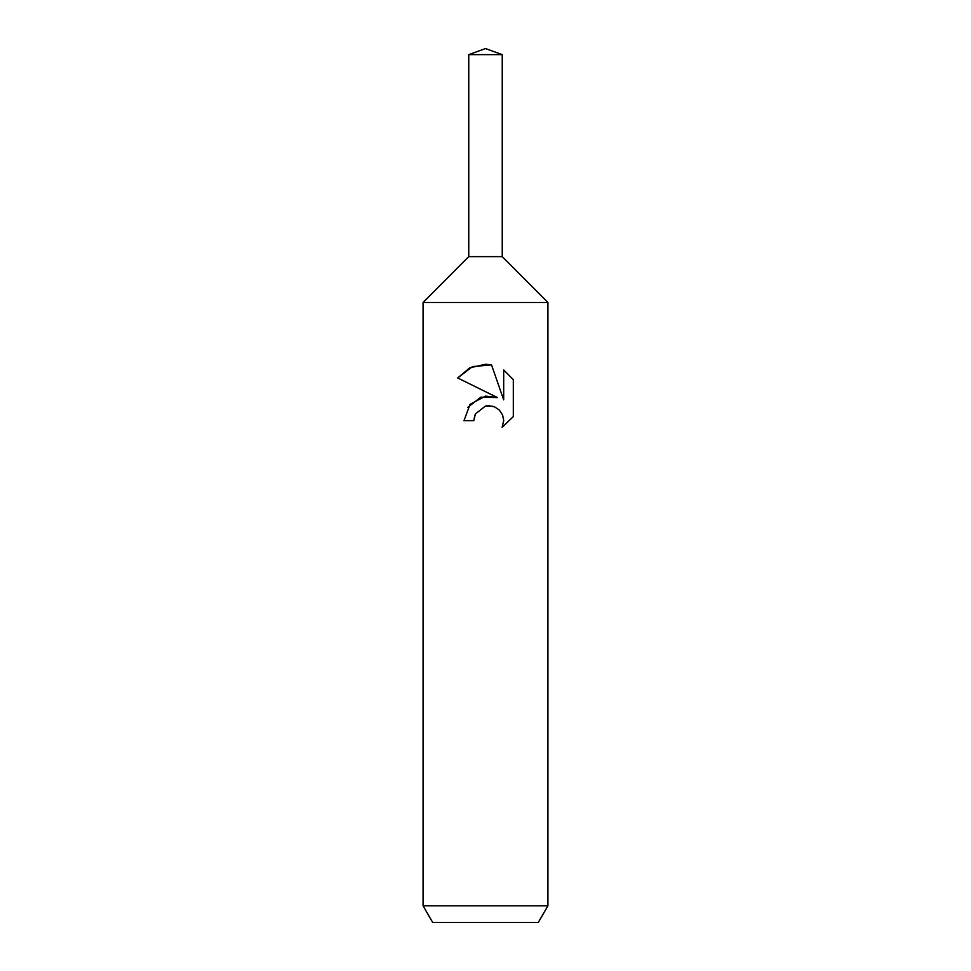 <?xml version="1.0" encoding="UTF-8"?>
<svg xmlns="http://www.w3.org/2000/svg" width="971" height="971" viewBox="0 0 971 971"><rect width="100%" height="100%" fill="white"/><g stroke="black" fill="none" stroke-linecap="round" stroke-linejoin="round"><path stroke-width="1.46" d="M468.75 54.643L502.25 54.643L485.5 48.55L468.75 54.643L468.75 256.623L485.5 256.623L468.75 256.623L423.077 302.479L547.923 302.479L547.923 905.809L423.077 905.809L432.69 922.45L538.31 922.45L547.923 905.809M502.25 54.643L502.25 256.623L485.5 256.623L502.25 256.623L547.923 302.479M491.532 364.902L472.476 366.613L457.681 377.974L469.685 367.863L485.5 364.259L491.532 364.902L503.682 399.858L503.682 369.927L513.319 379.673L513.319 416.608L502.128 427.325L503.718 420.625L502.577 414.896L499.349 410.065L494.506 406.825L488.753 405.672L485.5 406.036L475.377 413.937L473.799 420.722L463.968 420.722L470.061 404.312L485.5 396.119L497.419 397.564L480.851 397.163L467.816 407.322M497.431 397.564L457.681 377.962M473.799 420.722L474.807 415.248M502.128 427.325L513.319 416.608M475.377 413.937L485.451 406.048M485.5 406.036L492.928 406.266M513.319 379.673L503.682 369.927M423.077 302.479L423.077 905.809"/></g></svg>
